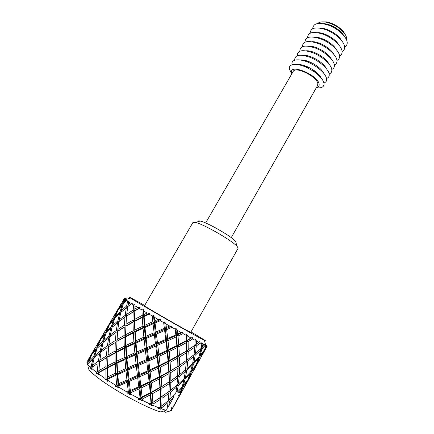 <?xml version="1.0" encoding="UTF-8"?>
<svg xmlns="http://www.w3.org/2000/svg" width="434" height="434" viewBox="0 0 434 434"><rect width="100%" height="100%" fill="white"/><g stroke="black" fill="none" stroke-linecap="round" stroke-linejoin="round"><path stroke-width="0.65" d="M198.088 221.644C197.866 220.901 198.566 220.705 200.193 221.058C206.882 222.213 231.262 236.177 235.646 241.358L236.172 241.977M237.561 246.979L236.953 246.268C231.859 240.327 203.003 223.798 195.3 222.414L192.924 222.512L144.441 305.829C142.607 305.27 183.376 328.744 189.685 331.869L190.738 332.346L238.065 248.367L237.561 246.979M321.768 21.917L326.319 21.89C333.182 23.268 338.943 26.566 343.609 31.79L345.887 35.729M346.582 39.977L346.69 38.501C346.538 36.738 345.616 34.801 343.918 32.686C338.921 27.092 332.742 23.555 325.386 22.074C321.838 21.575 319.288 22.042 317.753 23.463M316.321 87.728C318.458 87.31 319.397 86.149 319.136 84.245C318.155 74.773 288.42 62.854 291.681 73.08L291.881 73.731M316.294 87.771C321.708 88.352 324.279 86.892 324.008 83.388C323.211 79.628 319.657 75.57 313.359 71.209L307.63 67.926C296.932 62.594 287.802 63.597 289.538 69.424L291.854 73.775M321.274 78.131C319.988 75.435 317.325 72.706 313.283 69.95L308.753 67.357C304.326 65.263 300.626 64.346 297.648 64.601M323.938 82.992C325.977 82.281 326.873 80.876 326.618 78.782C325.652 74.453 321.464 69.955 314.053 65.279L312.388 64.324C301.191 58.037 290.422 58.53 292.109 64.769M323.802 73.341C322.245 70.248 319.104 67.237 314.373 64.313L313.055 63.559C308.145 60.961 303.957 59.773 300.502 59.995M326.558 78.451C328.571 77.702 329.455 76.281 329.216 74.192C328.641 69.142 319.674 61.118 310.229 57.38C299.796 53.843 294.615 54.787 294.697 60.207M326.319 68.561C323.683 62.393 310.012 54.559 303.35 55.406M329.173 73.926C331.147 73.14 332.026 71.708 331.804 69.614C331.272 64.52 322.381 56.491 312.957 52.769C302.536 49.254 297.312 50.219 297.279 55.66M328.826 63.787C326.075 57.651 312.881 50.1 306.198 50.827M331.777 69.407C333.724 68.594 334.592 67.14 334.386 65.051C333.892 59.908 325.082 51.874 315.675 48.169C305.27 44.675 299.997 45.662 299.856 51.131M331.321 59.024C328.462 52.932 315.746 45.651 309.046 46.264M334.37 64.905C336.285 64.058 337.153 62.588 336.963 60.5C336.502 55.308 327.768 47.268 318.382 43.584C307.988 40.112 302.672 41.121 302.433 46.612M333.8 54.266C330.849 48.228 318.594 41.214 311.894 41.718M336.952 60.413C338.846 59.539 339.703 58.053 339.529 55.959C339.111 50.724 330.448 42.678 321.079 39.011C310.701 35.561 305.341 36.592 304.999 42.109M336.274 49.514C333.225 43.546 321.431 36.792 314.742 37.183M339.529 55.932C341.395 55.031 342.247 53.528 342.09 51.434C341.704 46.15 333.117 38.1 323.769 34.449C313.402 31.02 307.999 32.078 307.56 37.622M338.726 44.767C335.601 38.876 324.258 32.376 317.596 32.664M342.095 51.467C343.934 50.534 344.786 49.02 344.645 46.921C344.298 41.593 335.775 33.532 326.444 29.903C316.093 26.49 310.652 27.575 310.115 33.147M341.173 40.031C337.972 34.221 327.073 27.982 320.444 28.161M344.65 47.008C346.473 46.053 347.319 44.523 347.189 42.423C346.88 37.053 338.422 28.98 329.113 25.362C318.778 21.977 313.294 23.083 312.664 28.687M343.603 35.3C340.337 29.588 329.873 23.593 323.297 23.669M205.629 222.973L293.156 71.523C295.402 65.908 317.265 76.661 317.824 83.713L317.579 85.509L231.246 237.642M144.685 305.411L132.516 298.749C129.359 297.084 128.708 296.867 130.563 298.087C136.781 302.368 196.309 336.475 204.175 340.267L204.441 340.402C207.604 341.894 203.112 339.068 190.976 331.923M207.089 346.299L206.665 344.997L206.893 346.332L206.383 346.137L205.678 344.601L205.928 345.931L205.06 345.518L204.604 344.086L204.333 345.16L202.89 344.422L201.81 342.648L201.875 343.891L200.193 343.006L199.732 341.547L198.929 342.334L196.607 341.081L195.257 339.122L195.083 340.256L192.691 338.943L192.3 337.5L190.955 337.988L187.906 336.301L186.425 334.24L185.98 335.232L183.029 333.583L182.785 332.205L180.951 332.422L177.408 330.42L175.944 328.348L175.217 329.184L171.945 327.328L171.913 326.059L169.694 326.048L165.929 323.9L164.654 321.914L163.656 322.598L160.33 320.688L160.558 319.56L158.09 319.391L154.423 317.27L153.484 315.469L152.253 316.012L149.155 314.205L149.654 313.239L147.104 313.006L143.833 311.086L143.345 309.54L141.951 309.974L139.319 308.411L140.09 307.619L137.627 307.402L135.007 305.834L135.028 304.592L133.547 304.95L131.578 303.757L132.592 303.116L130.363 303.008L128.572 301.896L129.12 300.974L127.629 301.304L126.451 300.55L127.656 300.04L125.779 300.111L124.916 299.52L125.963 298.907L124.542 299.248L124.189 298.961L125.524 298.559L124.081 298.804L122.724 301.196M180.126 392.651L180.056 394.446L177.994 396.128L178.119 397.924L173.274 406.625L171.734 407.38L171.636 409.571L171.056 410.727L171.501 410.336L175.217 403.658M171.056 410.727L165.609 412.3L163.775 411.139M207.056 346.365L200.904 357.459M207.099 346.348L201.723 356.016M171.338 410.108L169.819 411.096M168.897 393.35L169.081 391.359L160.596 397.473L151.509 403.289L152.958 404.135L160.314 399.454L160.596 397.473L162.039 398.287L168.897 393.35L168.283 400.766L160.309 407.016L161.725 407.781L161.649 408.904L166.135 410.331L160.895 411.964C151.884 409.734 130.395 399.101 112.764 387.98C95.068 376.848 85.281 367.886 88.975 366.925M161.649 408.904L160.157 409.251L160.157 408.562L158.296 408.551L159.164 407.965L153.007 405.367L151.602 405.736L151.2 404.792L149.231 404.656L149.833 403.918L142.439 400.322L141.196 400.756L140.453 399.562L138.495 399.367L138.82 398.466L130.77 394.132L129.75 394.669L128.757 393.269L126.934 393.09L126.999 392.016L118.954 387.302L118.205 387.974L117.066 386.428L115.509 386.331L115.341 385.099L107.974 380.401L107.513 381.226L106.357 379.604L105.158 379.652L104.816 378.296L98.713 373.999L98.529 374.976L97.487 373.354L96.695 373.593L96.261 372.155L91.862 368.58L91.921 369.697L91.097 368.151L90.733 368.618L90.272 367.137L87.852 364.533L88.091 365.77L87.57 364.359L87.608 365.048L86.827 362.081L90.918 355.809L87.201 363.578M169.775 399.47L175.683 393.714L176.736 387.014L170.486 392.13L169.775 399.47L168.321 400.403M167.47 406.772L168.734 406.164L173.698 397.267L173.605 395.971M166.135 410.331L167.057 409.175L168.077 402.513L161.725 407.781M182.188 386.851L182.817 387.161L187.233 381.193L184.439 387.052L180.94 392.64L180.354 392.466M178.417 392.336L181.667 388.582L180.278 392.661L177.658 391.951M176.969 385.094L178.179 385.739L183.826 380.358L182.139 387.025L177.528 392.086L176.09 391.435M95.399 347.553L88.324 359.596M90.918 355.809L91.406 355.544M92.003 354.361L91.731 354.16M92.279 367.213L91.107 366.47L93.033 358.696L88.243 363.415L87.852 364.533M91.107 366.47L90.272 367.137M94.438 357.426L93.57 356.856L96.044 349.5L91.856 354.556L88.894 361.641L88.91 362.716M93.57 356.856L88.894 361.641M93.033 358.696L94.162 358.007M87.57 364.359L87.999 364.11M88.417 363.231L87.842 362.829M97.276 348.155L96.706 347.775L99.69 340.923L96.131 346.256L92.637 352.891L92.648 353.531M96.706 347.775L92.637 352.891M96.044 349.5L96.89 349.017M104.052 332.873L97.037 344.797M99.69 340.923L100.183 340.652M100.748 339.502L100.476 339.317M91.862 368.58L92.084 367.359L96.771 364.023M91.097 368.151L92.057 367.517M171.913 326.059L165.473 328.934L164.377 328.348L156.099 331.907L155.323 333.421L156.37 334.077L164.649 330.513L165.473 328.934L155.323 333.421L154.097 332.764L145.878 336.312L145.227 337.902L146.117 338.487L154.363 334.929L155.323 333.421L145.227 337.902L143.898 337.185L143.052 328.316L135.202 331.988L135.815 340.82L135.289 342.464L135.999 342.979L144.126 339.361L145.227 337.902L135.289 342.464L133.889 341.704L133.336 332.894L125.811 336.703L126.088 345.377L125.676 347.086L126.191 347.52L134.057 343.858L135.289 342.464L125.676 347.086L124.233 346.289L116.768 350.119L116.464 351.876L116.773 352.224L124.319 348.426L125.676 347.086L116.464 351.876L115.015 351.057L108.017 354.985L107.806 356.791L107.909 357.052L114.999 353.157L116.464 351.876L107.806 356.791L106.379 355.961L99.88 360.09L99.636 362.108L107.806 356.791L99.744 361.945L98.372 361.115L92.464 365.406L92.404 367.121M101.084 352.153L94.276 357.573L92.464 365.406M101.268 351.855L100.113 351.133L94.786 355.717L94.769 357.133M103.08 342.844L97.14 348.307L94.786 355.717M103.325 342.28L102.467 341.732L97.769 346.571L97.78 347.623M105.701 334.055L104.854 334.538L100.628 339.659L97.769 346.571M106.059 333.22L105.495 332.856L101.393 338.032L101.404 338.656M108.88 325.896L104.789 331.56L101.393 338.032M109.417 324.773L109.146 324.599L105.674 330.138M105.945 329.59L112.628 318.323M98.106 363.122L97.265 371.553L96.261 372.155M126.191 347.52L126.761 356.471L126.24 358.11L126.934 358.663L135.099 355.023L136.222 353.526L126.24 358.11L124.824 357.361L117.001 361.034L116.6 362.726L117.093 363.198L124.987 359.542L126.24 358.11L116.6 362.726L115.146 361.94L107.665 365.743L107.366 367.5L107.659 367.891L115.216 364.104L116.6 362.726L107.366 367.5L98.697 372.388L98.778 372.681L105.88 368.819L107.366 367.5L105.907 366.681L98.903 370.587L98.697 372.388L96.695 373.593M97.487 373.354L98.697 372.388L97.265 371.553M99.722 353.037L98.372 361.115M101.952 343.527L100.113 351.133M99.88 360.09L101.117 351.969L106.482 348.133M113.985 343.104L108.76 346.544L107.393 345.724L101.475 350.059L101.415 351.746M104.854 334.538L102.467 341.732M110.024 336.925L103.2 342.393L101.475 350.059M110.176 336.638L109.032 335.938L103.683 340.581L103.672 341.97M108.381 326.162L105.495 332.856M111.929 327.816L110.795 328.489L105.95 333.328L103.683 340.581M112.135 327.263L111.283 326.737L106.563 331.63L106.574 332.666M112.265 318.86L109.146 324.599M114.435 319.234L113.578 319.717L109.33 324.887L106.563 331.63M114.755 318.415L114.202 318.068L110.068 323.303L110.084 323.91M117.505 311.259L113.372 316.994L110.068 323.303M118.01 310.174L117.744 310.006L114.234 315.605M114.505 315.051L121.129 303.898M126.218 298.684L125.898 299.455M98.778 372.681L98.713 373.999M105.88 368.819L105.967 377.732L104.816 378.296M107.914 379.028L115.829 375.372L117.109 373.902L107.431 378.519L107.914 379.028L107.974 380.401M106.357 379.604L107.431 378.519L105.158 379.652M166.227 393.497L151.509 403.289L150.999 403.24L150.386 394.821L150.896 392.922L150.207 392.737L149.372 384.014L141.077 387.991L142.081 396.877L140.947 398.135L140.073 397.853L139.043 388.94L139.808 387.155L138.782 386.748L137.697 377.656L138.582 375.969L137.432 375.448L136.336 366.345L137.339 364.755L127.135 369.296L125.779 368.612L117.625 372.269L117.109 373.902L117.788 374.488L125.99 370.831L127.135 369.296L117.109 373.902L115.683 373.159L107.827 376.837L107.431 378.519L105.967 377.732M99.636 362.108L98.903 370.587M106.243 358.017L105.907 366.681M107.144 347.688L106.379 355.961M108.663 337.809L107.393 345.724M133.336 332.894L134.67 331.587L125.48 336.393L124.037 335.574L117.044 339.529L116.827 341.341L124.037 337.636L125.48 336.393L116.827 341.341L115.406 340.516L108.901 344.688L108.017 354.985M114.326 343.115L108.679 346.668M110.795 328.489L109.032 335.938M108.901 344.688L110.062 336.724L116.122 332.379M123.647 327.35L117.701 331.272L116.334 330.469L110.404 334.847L110.339 336.513M113.578 319.717L111.283 326.737M118.889 321.838L112.043 327.344L110.404 334.847M119.003 321.556L117.874 320.883L112.509 325.576L112.493 326.943M117.006 311.531L114.202 318.068M120.695 312.914L119.562 313.581L114.69 318.491L112.509 325.576M120.869 312.377L120.028 311.872L115.281 316.831L115.287 317.845M120.771 304.424L117.744 310.006M123.088 304.538L122.231 305.021L117.961 310.239L115.281 316.831M123.381 303.74L122.833 303.409L118.672 308.699L118.683 309.296M124.189 298.961L118.672 308.699M124.091 298.847L122.996 300.648M115.829 375.372L116.583 384.551L115.341 385.099M118.813 385.907L127.195 382.273L128.225 380.634L117.961 385.218L118.813 385.907L118.954 387.302M117.066 386.428L117.961 385.218L115.509 386.331M149.372 384.014L149.996 382.191L149.144 381.877L148.113 373.001L148.857 371.26L128.225 380.634L126.945 380.038L118.59 383.672L117.961 385.218L116.583 384.551M107.659 367.891L107.827 376.837M115.216 364.104L115.683 373.159M107.909 357.052L107.665 365.743M114.999 353.157L115.146 361.94M115.287 342.54L115.015 351.057M116.106 332.39L115.406 340.516M117.527 322.712L116.334 330.469M143.052 328.316L144.256 326.959L134.67 331.587L133.238 330.789L132.999 322.256L134.415 321.046L125.768 326.032L124.352 325.218L117.842 329.428L117.044 339.529M124.075 327.307L117.636 331.364M119.562 313.581L117.874 320.883M117.842 329.428L118.927 321.616L125.719 316.728M160.558 319.56L154.146 322.419L152.833 321.692L144.788 325.31L144.256 326.959L144.978 327.442L153.066 323.845L154.146 322.419L144.256 326.959L142.867 326.189L142.271 317.509L143.583 316.229L134.415 321.046L132.983 320.232L133.124 312.008L134.627 310.863L126.56 316.142L125.193 315.344L119.247 319.777L119.182 321.42M122.231 305.021L120.028 311.872M127.672 306.887L120.815 312.431L119.247 319.777M127.753 306.616L126.636 305.959L121.254 310.701L121.238 312.046M124.542 299.248L122.833 303.409M126.451 300.55L123.343 303.778L121.254 310.701M125.779 300.111L123.918 302.156L123.923 303.154M139.043 388.94L130.601 392.754L130.77 394.132M140.073 397.853L138.82 398.466M137.697 377.656L129.24 381.377L130.33 390.546L129.451 391.945L130.601 392.754M138.782 386.748L130.33 390.546M127.195 382.273L128.28 391.452L126.999 392.016M185.106 361.419L178.13 366.258L170.622 370.603L169.265 371.764L170.703 372.6L177.88 368.168L178.13 366.258L169.265 371.764L168.804 371.645L161.09 375.877L159.837 377.097L161.253 377.943L168.902 373.658L169.265 371.764L159.837 377.097L159.175 376.88L151.13 380.916L149.996 382.191L151.352 383.038L159.349 378.958L159.837 377.097L139.808 387.155L126.934 393.09M128.757 393.269L129.451 391.945L128.28 391.452M136.336 366.345L127.997 369.952L128.985 379.148L128.225 380.634L129.24 381.377M137.432 375.448L128.985 379.148M117.788 374.488L118.59 383.672M125.99 370.831L126.945 380.038M126.934 358.663L127.775 367.739L127.135 369.296L127.997 369.952M135.099 355.023L136.081 364.137L127.775 367.739M117.093 363.198L117.625 372.269M124.987 359.542L125.779 368.612M194.383 345.632L186.777 350.862L179.383 355.055L178.021 356.222L179.454 357.052L186.544 352.733L186.777 350.862L178.021 356.222L177.582 356.07L169.954 360.193L168.701 361.419L170.112 362.254L177.674 358.083L178.021 356.222L168.701 361.419L168.061 361.169L160.097 365.108L158.952 366.394L160.314 367.224L168.235 363.236L168.701 361.419L158.952 366.394L158.128 366.052L149.876 369.909L148.857 371.26L150.131 372.074L158.35 368.184L158.952 366.394L148.857 371.26L147.853 370.826L146.768 361.799L147.631 360.144L137.339 364.755L136.081 364.137M134.057 343.858L134.882 352.826L126.761 356.471M116.773 352.224L117.001 361.034M124.319 348.426L124.824 357.361M135.999 342.979L136.867 351.952L136.222 353.526L137.101 354.144L145.39 350.569L146.372 349.017L136.222 353.526L134.882 352.826M133.889 341.704L126.088 345.377M116.952 341.563L116.768 350.119M124.037 337.636L124.233 346.289M132.999 322.256L125.914 326.216L125.48 336.393L125.811 336.703M133.238 330.789L125.789 334.63M124.249 327.203L124.037 335.574M133.124 312.008L126.516 316.196L125.914 326.216M132.983 320.232L125.99 324.22M124.987 317.227L124.352 325.218M131.578 303.757L127.71 306.643L126.516 316.196M133.547 304.95L133.216 310.055L126.701 314.297M126.305 307.755L125.193 315.344M140.09 307.619L134.627 310.863L133.216 310.055M128.572 301.896L127.949 306.464M130.363 303.008L128.014 304.842M127.629 301.304L126.636 305.959M150.207 392.737L142.081 396.877M150.386 394.821L142.303 399.003L142.439 400.322M150.999 403.24L149.833 403.918M148.113 373.001L139.743 376.755L140.822 385.81L139.808 387.155L141.077 387.991M149.144 381.877L140.822 385.81M175.721 377.374L169.401 381.795L170.839 382.609L177.598 377.813L177.766 375.849L169.401 381.795L160.428 387.454L161.871 388.294L169.135 383.743L169.401 381.795L169.124 381.811L160.428 387.454L150.896 392.922L152.307 393.779L160.048 389.379L160.428 387.454L159.945 387.372L152.144 391.707L150.896 392.922L138.495 399.367M140.453 399.562L140.947 398.135L142.303 399.003M146.768 361.799L138.365 365.466L139.471 374.553L138.582 375.969L139.743 376.755M147.853 370.826L139.471 374.553M137.101 354.144L138.11 363.253L137.339 364.755L138.365 365.466M145.39 350.569L146.497 359.602L138.11 363.253M192.3 337.5L186.696 340.826L186.278 340.636L178.737 344.645L177.484 345.876L178.895 346.701L186.365 342.648L186.696 340.826L177.484 345.876L176.866 345.594L168.978 349.446L167.833 350.748L169.189 351.562L177.039 347.656L177.484 345.876L167.833 350.748L167.025 350.374L158.849 354.149L157.824 355.511L159.104 356.303L167.247 352.495L167.833 350.748L157.824 355.511L156.842 355.05L148.526 358.712L147.631 360.144L148.797 360.904L157.108 357.209L157.824 355.511L147.631 360.144L146.497 359.602M144.126 339.361L145.13 348.383L136.867 351.952M182.785 332.205L176.627 335.243L175.841 334.836L167.736 338.536L166.71 339.909L167.991 340.679L176.063 336.958L176.627 335.243L166.71 339.909L165.75 339.421L157.499 343.023L156.593 344.466L157.764 345.198L166.016 341.558L166.71 339.909L156.593 344.466L155.481 343.902L147.142 347.509L146.372 349.017L147.408 349.701L155.746 346.082L156.593 344.466L146.372 349.017L145.13 348.383M143.898 337.185L135.815 340.82M142.271 317.509L134.768 321.323L135.088 329.873L134.67 331.587L135.202 331.988M142.867 326.189L135.088 329.873M139.319 308.411L134.79 311.01L134.415 321.046L134.768 321.323M141.951 309.974L142.162 315.426L134.73 319.283M149.654 313.239L143.583 316.229L142.162 315.426M135.007 305.834L134.79 311.01M137.627 307.402L134.855 309.046M151.2 404.792L151.509 403.289L149.231 404.656M147.104 313.006L144.007 314.509L143.583 316.229L144.131 316.598L144.788 325.31M149.155 314.205L144.131 316.598M151.352 383.038L152.144 391.707M159.349 378.958L159.945 387.372M152.958 404.135L153.007 405.367M160.314 399.454L160.195 407.2L159.164 407.965M152.307 393.779L152.86 402.15M160.048 389.379L160.298 397.528M150.131 372.074L151.13 380.916M158.35 368.184L159.175 376.88M148.797 360.904L149.876 369.909M157.108 357.209L158.128 366.052M147.408 349.701L148.526 358.712M155.746 346.082L156.842 355.05M146.117 338.487L147.142 347.509M154.363 334.929L155.481 343.902M144.978 327.442L145.878 336.312M153.066 323.845L154.097 332.764M160.157 408.562L160.195 407.2M168.077 402.513L168.164 400.87M152.253 316.012L152.833 321.692M158.09 319.391L154.808 320.824L154.146 322.419L155.047 322.977L156.099 331.907M160.33 320.688L155.047 322.977M161.253 377.943L161.784 386.303M168.902 373.658L169.124 381.811M162.039 398.287L161.828 405.969M161.871 388.294L162.045 396.372M169.135 383.743L168.989 391.506M160.314 367.224L161.09 375.877M168.235 363.236L168.804 371.645M177.598 377.813L176.947 385.262L169.081 391.359L170.486 392.13M176.736 387.014L176.812 385.376M159.104 356.303L160.097 365.108M167.247 352.495L168.061 361.169M157.764 345.198L158.849 354.149M166.016 341.558L167.025 350.374M156.37 334.077L157.499 343.023M164.649 330.513L165.75 339.421M163.656 322.598L164.377 328.348M169.694 326.048L166.379 327.48L165.473 328.934L166.651 329.645L171.945 327.328M168.305 400.555L169.542 401.2L168.734 406.164M173.698 397.267L169.542 401.2M170.703 372.6L170.85 380.689M177.88 368.168L177.696 375.958M170.839 382.609L170.6 390.307M170.112 362.254L170.622 370.603M177.674 358.083L177.875 366.236M179.557 367.072L186.219 362.412L186.376 360.48L178.13 366.258L179.557 367.072L179.285 374.792L177.766 375.849L179.166 376.625L178.417 384.003L176.985 384.92M179.166 376.625L185.318 371.645L184.168 378.692L178.417 384.003M183.826 380.358L183.842 379.018M186.219 362.412L185.54 369.887L179.285 374.792M185.318 371.645L185.389 370.012M169.189 351.562L169.954 360.193M177.039 347.656L177.582 356.07M167.991 340.679L168.978 349.446M176.063 336.958L176.866 345.594M166.651 329.645L167.736 338.536M175.217 329.184L175.841 334.836M180.951 332.422L177.777 333.93L176.627 335.243L177.989 336.041L183.029 333.583M186.983 368.667L192.636 363.513L193.83 356.412L187.765 361.256L186.983 368.667L185.578 369.578M183.316 385.62L187.846 379.717L190.087 373.468L185.112 379.028L183.316 385.62L182.388 386.157M178.179 385.739L177.105 391.962M185.481 377.385L190.564 371.9L192.284 365.189L186.739 370.414L185.481 377.385L184.282 378.106M182.817 387.161L180.766 392.661M179.757 394.978L176.882 400.511M183.506 388.761L177.001 400.446M183.691 388.316L180.056 394.446M178.119 397.924L173.274 406.625M176.92 400.495L176.155 401.927M171.636 409.571L175.358 403.403M187.895 359.417L194.052 354.654L194.763 347.151L188.199 351.67L187.895 359.417L186.376 360.48L187.765 361.256M179.454 357.052L179.573 365.151M186.544 352.733L186.327 360.551M193.83 356.412L193.884 354.79M187.233 381.193L187.217 380.596M181.667 388.582L181.656 387.584M184.195 378.551L185.112 379.028M190.087 373.468L190.07 372.47M185.551 369.768L186.739 370.414M192.284 365.189L192.295 363.844M192.691 338.943L188.123 341.645L188.22 349.75L186.777 350.862L188.199 351.67M195.083 340.256L194.877 345.285L188.22 349.75M178.895 346.701L179.383 355.055M186.365 342.648L186.544 350.802M194.763 347.151L194.877 345.285M187.906 336.301L188.058 339.643L186.696 340.826L188.123 341.645M190.955 337.988L188.058 339.643M177.989 336.041L178.737 344.645M185.98 335.232L186.278 340.636M193.927 362.238L198.913 356.905L200.665 350.157L195.224 355.224L193.927 362.238L192.75 362.954M188.861 378.269L192.701 372.198L195.528 366.285L191.21 372.09L188.861 378.269L188.296 378.584M191.714 370.538L196.152 364.799L198.43 358.484L193.548 363.898L191.714 370.538L190.803 371.065M185.313 385.511L191.953 373.576L185.199 385.571M191.942 373.598L191.692 374.043M185.226 385.56L184.477 386.976M200.193 343.006L196.287 346.028L195.474 353.471L194.09 354.366M201.875 343.891L201.029 348.469L195.474 353.471M194.063 354.578L195.224 355.224M200.665 350.157L200.671 348.811M187.906 379.566L188.22 379.717M190.597 371.775L191.21 372.09M195.528 366.285L195.512 365.683M192.658 363.415L193.548 363.898M198.43 358.484L198.409 357.48M196.607 341.081L196.423 344.184L194.909 345.252L196.287 346.028M198.929 342.334L196.423 344.184M201.04 348.421L201.908 348.903L200.041 355.587L199.152 356.097M205.06 345.518L201.908 348.903M204.333 345.16L201.137 347.938M196.19 364.696L196.493 364.853L193.445 370.761M193.466 370.75L192.723 372.155M203.73 350.905L200.893 357.475L197.144 363.383L196.591 363.692M200.134 358.755L196.493 364.853M205.928 345.931L204.381 350.01L200.041 355.587M198.935 356.829L199.531 357.149L197.144 363.383M203.752 351.513L199.531 357.149M206.893 346.332L205.353 348.632L206.383 346.137M204.696 350.113L204.403 349.956M205.678 344.601L205.57 344.905M204.81 348.936L205.353 348.632M200.139 358.864L193.564 370.679M124.916 299.52L123.918 302.156M143.833 311.086L144.007 314.509M154.423 317.27L154.808 320.824M177.408 330.42L177.777 333.93M165.929 323.9L166.379 327.48M202.89 344.422L202.298 347.233M306.843 60.896L309.268 62.767M305.368 60.483L306.534 61.633M304.858 65.74L307.755 67.861M313.348 71.067L315.084 71.86M303.078 65.203L304.532 66.559M195.257 339.122L194.801 346.544M186.425 334.24L186.777 350.862L186.202 362.65M175.944 328.348L178.021 356.222L178.059 369.817L177.528 378.877M164.654 321.914L168.701 361.419L169.401 381.795L168.777 395.228M153.484 315.469L159.837 377.097L160.596 397.473L160.157 409.251M143.345 309.54L144.256 326.959L149.996 382.191L151.602 405.736M135.028 304.592L134.415 321.046L135.289 342.464L141.196 400.756M126.37 317.965L125.48 336.393L125.676 347.086L127.135 369.296L129.75 394.669M125.963 298.907L125.708 299.514M117.397 334.061L116.464 351.876L116.6 362.726L118.205 387.974M108.337 350.336L107.366 367.5L107.513 381.226M99.18 366.779L98.529 374.976M200.193 221.058L195.3 222.414M235.646 241.358L236.953 246.268M326.319 21.89L325.386 22.074M343.609 31.79L343.918 32.686M308.753 67.357L307.63 67.926M313.283 69.95L313.359 71.209M313.055 63.559L312.388 64.324M314.373 64.313L314.053 65.279M130.563 298.087L125.144 299.677M204.441 340.402L205.814 345.876M88.585 359.048L95.024 348.117M97.303 344.254L103.683 333.426M133.238 311.731L133.591 311.661M306.339 67.324L306.192 66.765M186.723 353.564L186.544 353.113M177.875 369.475L178.059 369.817"/></g></svg>
